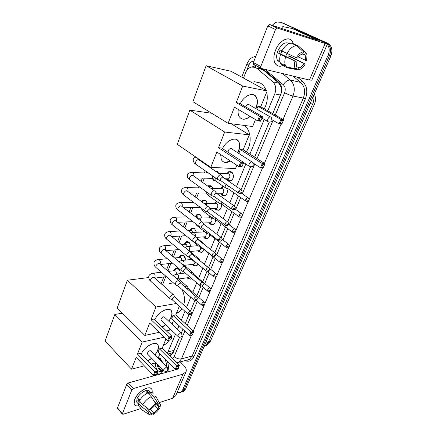<?xml version="1.0" encoding="UTF-8"?>
<svg xmlns="http://www.w3.org/2000/svg" width="437" height="437" viewBox="0 0 437 437"><rect width="100%" height="100%" fill="white"/><g stroke="black" fill="none" stroke-linecap="round" stroke-linejoin="round"><path stroke-width="0.66" d="M190.674 270.727L191.767 271.65M191.843 278.648L191.095 279.221L188.139 278.768L187.298 277.779M198.01 264.21L196.497 265.909L193.536 265.478L192.619 264.39M203.942 249.451L201.987 252.362L199.037 251.958L198.032 250.762M209.733 234.625C209.591 236.537 208.87 237.859 207.57 238.58L204.631 238.198L203.538 236.892M215.479 219.494C215.627 221.909 214.884 223.597 213.251 224.552L210.323 224.192L209.143 222.766M221.177 204.128C221.739 206.985 221.024 209.033 219.03 210.273L216.118 209.935L214.851 208.378M226.754 188.418C227.95 191.646 227.333 194.088 224.908 195.738L222.018 195.421L220.658 193.722M226.77 173.615L228.742 171.686L231.55 171.976C234.287 175.253 234.063 178.241 230.889 180.934L228.027 180.639L226.574 178.799M173.8 270.749L175.576 268.345L178.52 268.826C179.765 270 180.361 271.596 180.312 273.622M179.001 257.551L180.831 255.17L183.769 255.629C184.949 256.688 185.556 258.174 185.599 260.075L183.972 256.077L181.377 255.672L179.372 257.513M184.299 244.119L186.178 241.77L189.112 242.196L190.958 246.288M189.696 230.452L191.619 228.13L194.541 228.535L196.388 232.238M195.186 216.539L197.163 214.25L200.07 214.633L201.889 217.926M201.304 201.419L202.812 200.124L205.696 200.485L207.455 203.336M207.859 186.157L208.564 185.741L211.426 186.08L213.076 188.462M207.985 195.028L206.433 193.034M215.042 170.916L217.255 171.419L218.74 173.287M215.572 181.022L213.66 180.459L212.109 178.383M272.754 113.625L281.029 93.485L281.253 87.476L278.997 83.221L262.861 69.63L261.741 68.893L258.868 68.205M267.799 110.801L274.786 93.884C276.501 88.93 275.834 84.92 272.803 81.856L256.601 68.134L255.508 67.396L251.22 67.025C248.675 67.893 246.768 69.854 245.496 72.908L243.48 78.065M170.015 353.511L171.943 353.025L173.549 351.381L179.558 337.211M181.344 332.923L182.868 329.274M185.222 323.62L188.975 314.624M190.466 311.04L194.869 300.481M196.825 295.783L200.878 286.071M202.653 281.805L206.996 271.377M208.586 267.57L213.081 256.781M214.786 252.701L219.243 242.005M221.166 237.395L225.519 226.945M227.672 221.783L231.916 211.595M234.308 205.865L238.438 195.951M241.077 189.62L250.581 166.825M254.618 157.134L269.203 122.141M167.376 353.293L175.537 334.081M177.482 329.378L179.012 325.674M181.339 320.037L184.944 311.308M186.523 307.495L190.778 297.198M192.81 292.282L196.721 282.815M198.567 278.347L202.779 268.16M204.429 264.161L208.875 253.405M210.53 249.401L214.955 238.678M216.823 234.161L221.16 223.673M223.247 218.626L227.475 208.383M229.796 202.773L233.921 192.793M236.477 186.599L245.807 164.022M249.893 154.13L264.221 119.465M209.017 166.12L208.815 166.639M206.772 171.861L206.313 173.041M204.319 178.138L202.637 182.431M198.507 192.985L196.574 197.917M192.799 207.564L190.63 213.109M187.194 221.887L184.796 228.016M181.688 235.958L179.072 242.644M176.28 249.784L173.456 257.005M170.965 263.369L167.939 271.098M165.738 276.719L162.684 284.525M220.712 188.576L222.641 186.604L223.433 186.386M214.769 203.26L216.484 201.337M208.941 217.675L209.957 216.195M203.221 231.834L203.724 230.894M197.606 245.741L197.737 245.419M229.103 171.561L229.529 171.725M327.308 44.241C329.482 47.294 329.766 50.9 328.149 55.057L182.644 389.946L184.114 389.482L182.273 391.765L180.645 392.328L182.273 391.765L184.114 389.482L329.536 55.477L184.114 389.482L185.578 389.017L183.737 391.301L182.114 391.858M272.338 25.417C273.737 23.587 275.376 22.451 277.249 21.997L280.816 22.331L326.242 42.766C330.448 45.355 331.546 49.594 329.536 55.477C331.546 49.594 330.448 45.355 326.242 42.766L282.264 22.822L327.624 43.219C331.825 45.809 332.923 50.031 330.913 55.898L185.578 389.017M282.701 22.975L327.624 43.219M255.683 65.397L252.597 66.774M254.394 66.959L256.639 65.9M324.849 42.307L326.985 43.869M182.644 389.946L180.798 392.235L177.111 392.437M281.264 22.484L283.7 23.314M272.786 113.642L280.849 94.288C282.564 89.367 281.903 85.379 278.866 82.331L262.801 68.811M169.84 355.723L171.036 355.254L173.172 352.604L179.591 337.217M181.371 332.939L182.89 329.296M185.244 323.642L189.002 314.629M190.494 311.057L194.897 300.487M196.852 295.8L200.905 286.077M202.675 281.827L207.029 271.388M208.613 267.591L213.109 256.803M214.813 252.712L219.27 242.027M221.193 237.406L225.547 226.967M227.699 221.799L231.943 211.617M234.336 205.876L238.465 195.967M241.109 189.636L250.614 166.825M254.645 157.151L269.241 122.141M170.747 355.407L169.31 355.199M291.818 31.814L294.609 32.731M293.97 32.436L296.067 33.212M293.402 44.11L292.55 41.75C289.518 35.293 279.314 40.259 275.529 50.288C273.567 55.477 273.382 59.765 274.966 63.146C277.167 66.714 280.434 67.123 284.766 64.386C277.02 70.237 270.782 61.371 275.529 50.288C279.849 38.751 291.889 34.829 293.402 44.11L293.522 43.826L298.7 46.273L299.738 47.207M281.379 28.383L282.734 26.69L283.165 26.679L292.216 28.503L318.223 40.428L269.585 24.51L277.32 28.088L275.523 29.514L267.799 25.92L269.585 24.51M292.216 28.503L297.635 30.322L322.282 41.515L327.329 44.186L277.32 28.088M327.324 44.203L311.805 80.173L309.434 80.047L261.211 68.429L260.736 68.035L260.796 66.462L275.523 29.514M253.799 64.561L253.318 64.168L253.362 62.6L267.799 25.92M296.352 57.76L297.619 58.116C299.143 55.685 300.814 54.308 302.639 53.98L303.529 51.856C300.902 52.134 298.509 54.106 296.352 57.76L281.865 51.003C284.684 45.961 287.89 43.361 291.479 43.203L296.663 45.656L303.529 51.856M302.77 53.664L304.66 54.57L305.299 55.423L305.463 60.306L298.444 56.903M281.909 50.856L280.696 53.959L296.177 61.568L296.346 66.348L297.056 67.276L296.182 69.368L287.453 67.888L282.389 65.332L280.565 63.36C279.451 61.043 279.418 58.072 280.467 54.439L296.177 61.568M280.467 54.439L278.773 53.423L279.374 51.686L280.161 50.004L281.936 50.867M280.172 62.431L277.44 60.295C276.282 57.831 276.419 54.718 277.85 50.943C281.341 44.05 285.093 41.553 289.108 43.454M291.129 55.384L290.496 56.684L305.25 64.037C303.152 67.593 300.803 69.543 298.209 69.887L299.088 67.806L296.417 66.473M280.019 61.912L279.248 62.13M284.629 65.403L284.443 65.856M288.983 68.145L298.209 69.887M287.453 67.888L285.645 65.916C284.547 63.6 284.536 60.617 285.601 56.968M304.66 54.57L305.55 52.451L298.7 46.273M305.55 52.451L306.982 54.663L306.687 60.65L305.463 60.306M296.182 69.368L295.467 68.713C294.21 67.008 294.025 64.512 294.909 61.224M289.431 54.614L288.644 56.171L305.25 64.037M304.026 63.704C302.535 66.08 300.891 67.451 299.088 67.806M289.392 43.525L288.344 43.378L288.983 43.678M287.022 53.522C289.868 48.447 293.085 45.825 296.663 45.656M287.142 53.571L285.519 56.329M278.773 53.423L280.696 53.959M288.644 56.171L290.496 56.684M153.808 375.831L152.589 374.427M158.462 357.324L160.548 358.761L163.11 363.213M163.247 370.052C161.93 373.515 159.811 374.656 156.883 373.482M155.703 362.885C155.255 365.6 155.796 367.97 157.331 370.008C159.538 372.253 161.422 372.182 162.99 369.789M162.094 360.825L159.647 358.373L158.265 357.81M157.976 364.693L159.674 369.068L162.373 370.39M157.347 364.054C157.402 366.151 157.981 367.878 159.079 369.227C160.297 370.554 161.499 370.882 162.69 370.221L163.094 369.899M161.925 360.536L160.619 359.575M160.679 367.441L162.903 369.702M159.745 359.203L159.434 359.504M161.106 359.864L160.701 360.782M160.745 359.64L160.324 360.399M162.111 362.202L162.083 361.148M159.035 359.105L160.559 359.542M152.081 365.31L152.01 363.846M158.626 358.695L160.548 359.525M164.416 358.335C165.88 360.973 166.694 363.857 166.858 366.982M166.541 371.177L166.246 372.357M167.409 361.323C168.573 365.059 168.687 368.593 167.753 371.931M254.268 81.664L260.01 82.888C262.763 84.417 264.8 86.925 266.117 90.415M266.663 92.169C267.99 97.959 267.182 103.493 264.248 108.78M240.246 103.744C244.409 95.042 253.908 91.486 256.514 97.413C257.857 100.363 257.699 103.995 256.027 108.31L255.896 108.622M250.232 116.46C245.223 120.251 241.464 120.159 238.963 116.193C238.099 114.379 237.886 112.134 238.323 109.452M234.445 107.169L257.617 120.809L259.512 116.176L236.226 102.629L242.732 86.067L206.122 65.719L192.908 101.712L228.098 123.327L234.445 107.169M258.824 120.503L260.878 120.798L260.545 121.224L257.617 120.809L258.824 120.503L260.179 117.198L259.512 116.176L262.44 116.619L239.192 103.132L236.226 102.629M228.098 123.327L252.646 126.517L255.487 119.558M242.732 86.067L267.149 90.978L260.709 106.765L257.967 106.306L256.809 109.146M267.149 90.978L231.015 71.269L206.122 65.719M260.179 117.198L262.233 117.504L262.44 116.619M260.878 120.798L262.233 117.504M260.709 106.765L283.64 119.82L281.761 124.234L279.063 123.851L272.185 119.88M257.967 106.306L280.942 119.41L283.64 119.82M282.122 123.829L280.226 123.556L279.063 123.851L280.942 119.41L281.57 120.388L280.226 123.556M283.46 120.672L281.57 120.388M250.002 116.329C247.457 118.422 245.031 119.334 242.715 119.072L240.934 118.476M248.631 104.296C247.386 104.317 246.43 105.202 245.774 106.95M254.23 95.02L256.279 97.282C257.655 100.324 257.453 104.061 255.667 108.491M244.502 125.457C251.28 130.51 252.144 144.347 246.146 151.743M222.488 148.624C226.568 139.906 236.575 136.033 238.99 141.992C240.121 144.592 239.951 147.788 238.476 151.573L237.903 152.863M230.583 161.116C226.262 163.411 223.165 162.886 221.286 159.538L220.663 154.561M216.828 152.027L238.864 166.59L240.661 162.203L218.516 147.728L224.678 132.029L189.822 110.129L177.264 144.33L210.809 167.349L216.828 152.027M240.033 166.3L242.103 166.415L241.814 166.748L238.864 166.59L240.033 166.3L241.322 163.17L240.661 162.203L243.611 162.389L221.499 147.979L218.516 147.728M210.809 167.349L235.477 168.6L236.843 165.252M224.678 132.029L249.254 134.831L243.136 149.825L240.372 149.591L238.81 153.447M211.732 113.276L189.822 110.129M249.254 134.831L231.113 123.72M241.322 163.17L243.387 163.296L243.611 162.389M242.103 166.415L243.387 163.296M243.136 149.825L264.986 163.728L263.205 167.917L260.479 167.77L253.181 163.061M240.372 149.591L262.26 163.558L264.986 163.728M263.522 167.595L260.479 167.77L262.26 163.558L262.883 164.487L261.61 167.491M264.795 164.602L262.883 164.487M230.365 160.969L225.377 162.384L222.985 161.641M230.993 148.356C229.097 148.815 228.141 150.126 228.119 152.294M237.007 139.764L238.766 141.856C240.022 144.838 239.662 148.46 237.679 152.721M169.026 283.646L173.342 282.821M181.808 289.299C184.469 294.336 185.119 299.569 183.758 305.01M182.136 308.762L178.553 312.34L176.493 313.138M154.769 319.797C158.314 311.461 170.119 305.927 171.757 311.619C172.309 313.154 172.14 315.05 171.238 317.311L168.928 321.332M165.727 324.767L162.395 327.094M149.651 323.08L167.628 340.499L169.059 336.998L151.005 319.622L155.954 307.02L127.375 280.215L117.187 307.965L144.805 335.414L149.651 323.08M167.628 340.499L168.66 340.27L169.687 337.768L169.059 336.998L172.041 336.326L153.993 319.054L151.005 319.622M144.805 335.414L159.21 332.344M166.3 330.831L169.556 330.137L170.069 328.886M171.976 324.205L173.484 320.512M179.323 306.211L175.772 314.897L172.986 315.432L171.626 318.781L189.521 335.485L190.958 332.093L193.728 331.47L192.471 334.818L189.521 335.485M176.335 303.507L155.954 307.02M148.695 277.555L127.375 280.215M169.687 337.768L171.779 337.298L172.041 336.326M168.66 340.27L170.752 339.789L171.779 337.298M175.772 314.897L193.728 331.47M172.986 315.432L190.958 332.093L191.548 332.841L190.521 335.261M193.498 332.399L191.548 332.841M164.591 317.257L163.547 316.798C161.766 317.541 160.898 318.682 160.942 320.223L177.925 336.348L178.056 335.201L180.596 332.847L181.617 333.273L182.027 335.742C180.907 337.457 179.541 337.659 177.925 336.348L178.405 336.785M170.763 310.183L171.577 311.45C172.397 314.132 171.457 317.371 168.748 321.162M165.547 324.593L162.214 326.92M171.02 329.788L170.927 335.261M169.403 340.101L165.814 344.088L163.509 344.957M141.189 354.134C144.581 345.957 156.708 340.019 158.199 345.596C158.669 346.967 158.505 348.666 157.697 350.698L155.059 355.095M151.797 358.411L147.832 360.951M136.175 357.39L153.387 375.257L154.758 371.92L137.469 354.09L142.194 342.067L114.794 314.476L105.055 341.007L131.553 369.161L136.175 357.39M153.387 375.257L154.398 375.039L155.375 372.657L154.758 371.92L157.73 371.106L140.452 353.375L137.469 354.09M131.553 369.161L144.319 365.845M150.929 364.125L156.096 362.786M158.112 358.176L159.893 353.823M165.978 338.904L162.198 348.174L159.412 348.841L158.112 352.042L175.27 369.172L176.635 365.933L179.41 365.174L178.192 368.418L175.27 369.172M164.192 337.173L142.194 342.067M122.415 313.16L114.794 314.476M155.375 372.657L157.462 372.084L157.73 371.106M154.398 375.039L156.484 374.46L157.462 372.084M162.198 348.174L179.41 365.174M159.412 348.841L176.635 365.933L177.225 366.648L176.248 368.959M179.17 366.113L177.225 366.648M151.06 351.075L149.989 350.665C148.258 351.435 147.406 352.533 147.422 353.965L163.695 370.51L163.82 369.478L166.322 367.135L167.376 367.506L167.737 369.921C166.617 371.63 165.273 371.827 163.695 370.51L164.099 370.904M157.353 344.312L158.025 345.421C158.768 348.032 157.719 351.201 154.884 354.92M151.623 358.236L147.662 360.776M221.69 175.488L220.696 174.822C219.461 174.937 218.467 175.789 217.708 177.378L217.593 179.388L218.932 180.028M240.721 189.521L222.575 177.045L220.417 178.897L220.324 180.35L221.018 180.831M218.576 173.281L217.435 171.976L215.878 171.495M213.546 179.246L214.523 180.099M215.31 191.477L214.288 190.822C213.054 190.964 212.065 191.816 211.322 193.378L211.202 195.29L212.48 195.934M234.003 205.783L216.135 193.056L213.988 194.913L213.895 196.295L214.551 196.765M230.654 171.774L230.201 171.468M212.972 188.462L211.606 186.621L209.083 186.32L208.525 186.637M209.044 207.149L208.007 206.504C206.767 206.679 205.783 207.531 205.057 209.066L204.937 210.891L206.155 211.524M227.42 221.717L209.815 208.76L207.684 210.612L207.591 211.934L208.209 212.393M207.389 203.342L205.887 201.004L203.342 200.687L201.894 201.856M203.118 202.763L202.653 202.418M202.905 222.52L201.845 221.892C200.605 222.089 199.627 222.946 198.911 224.454L198.791 226.191L199.949 226.819M220.964 237.34L203.62 224.159L201.501 226.016L201.413 227.273L201.992 227.721M201.845 217.926L200.261 215.135L197.699 214.796L195.667 216.528M198.152 218.085L197.278 216.73L195.11 216.544M193.859 241.825L192.761 241.208L192.881 239.547C193.591 238.067 194.563 237.209 195.798 236.985L196.879 237.602M214.633 252.662L197.546 239.263L195.437 241.12L195.35 242.322L195.891 242.754M196.36 232.238L194.738 229.021L192.16 228.66L190.139 230.43M192.717 232.429L191.767 230.643L187.986 230.545M190.969 252.395L189.866 251.794C188.631 252.045 187.664 252.897 186.97 254.356L186.85 255.94L187.894 256.546M208.422 267.684L192.378 254.514L191.586 254.083L189.489 255.94L189.401 257.087L189.909 257.508M190.936 246.288L189.308 242.661L186.725 242.284L184.709 244.086M187.32 246.495L186.348 244.31L181.169 244.365M185.162 266.909L184.043 266.324C182.808 266.597 181.852 267.455 181.164 268.886L181.044 270.399L182.032 270.995M202.326 282.417L186.544 269.045L185.736 268.624L183.655 270.481L183.562 271.579L184.043 271.989M181.972 260.354L181.022 257.748L179.46 257.508L174.614 257.983M179.465 281.149L178.334 280.587C177.1 280.887 176.144 281.739 175.466 283.149L175.352 284.596L176.286 285.181M196.344 296.87L180.814 283.302L179.995 282.897L177.925 284.755L177.837 285.803L178.285 286.197M180.29 273.622C180.383 271.787 179.858 270.334 178.728 269.258L176.127 268.837L174.128 270.711M176.657 273.999L175.783 270.956L174.221 270.7L168.289 271.404M173.871 295.133L172.724 294.587L169.878 297.149L169.758 298.531L170.643 299.105M190.477 311.051L175.188 297.302L174.358 296.909L172.298 298.766L172.211 299.766L172.631 300.148M232.282 172.631L229.196 171.992L227.164 173.631M227.644 179.503L229.627 180.847L231.992 180.175M229.627 180.847L227.486 178.968L228.431 178.853C230.217 177.34 230.343 175.652 228.808 173.8L218.473 173.276M226.066 184.338L225.273 185.632L225.148 187.582L226.388 188.183M228.595 186.091L227.934 187.129L227.835 188.544L228.475 188.986M223.87 186.686L221.073 188.582M221.859 194.541L223.706 195.661L225.984 194.973M223.706 195.661L221.515 193.859L222.422 193.733C224.137 192.247 224.247 190.587 222.744 188.757L211.595 188.44M219.44 200.293L218.959 201.178L218.833 203.041L220.013 203.642M221.914 202.08L221.483 204.041L222.089 204.478M216.899 201.643L215.097 203.254M216.189 209.296L217.888 210.202L220.073 209.503M215.261 208.373L216.517 208.345C218.167 206.887 218.26 205.253 216.796 203.44L205.543 203.358M212.988 215.971L212.639 218.21L213.764 218.806M215.425 217.79L215.255 219.248L215.823 219.674M210.383 216.517L209.236 217.664M210.639 223.771L212.169 224.492L214.272 223.782M209.531 222.75L210.716 222.695C212.306 221.264 212.382 219.658 210.951 217.861L199.611 218.008M206.701 231.37L206.564 233.101L207.635 233.686M210.421 229.245L210.06 228.966M209.132 233.254L209.143 234.166L209.678 234.582M204.27 236.969L205.122 237.919L206.548 238.52L208.564 237.81M205.002 231.889L193.788 232.391M200.583 246.512L200.709 247.91L201.621 248.292M204.592 244.146L203.26 243.627M203.074 248.511L203.647 249.216M203.899 236.865L205.013 236.788C206.472 235.532 206.603 234.003 205.401 232.194M198.797 250.882L201.02 252.307L202.948 251.592M198.048 245.665L188.068 246.523M194.651 261.43L194.847 262.249L195.716 262.626M198.742 258.551L197.693 257.994L196.912 258.234M216.015 273.666L199.365 260.25M198.36 250.734L199.414 250.641C200.337 250.057 200.703 249.057 200.517 247.648M193.427 264.549L195.579 265.854L197.431 265.139M189.063 276.271L189.483 276.632M192.996 272.688L191.93 272.147L190.772 272.628M209.984 288.01L194.367 274.797L193.072 274.578M192.914 264.358L193.908 264.248L195 262.413M188.145 277.97L190.232 279.161L191.816 278.626M187.353 286.568L186.266 286.044L184.796 286.787M204.068 302.087L188.691 288.693L187.91 288.316L187.02 288.726M187.566 277.741L188.494 277.621L189.358 276.572M134.645 399.533L136.098 396.785C139.283 392.246 142.97 389.329 147.165 388.034C151.044 387.319 152.677 388.837 152.071 392.595L152.032 389.76C150.71 384.156 137.628 391.361 134.645 399.533C133.11 404.209 134.41 406.317 138.545 405.858C136.229 406.263 134.76 405.64 134.143 403.99L134.645 399.533M180.191 361.896L183.726 365.365C185.96 367.637 186.736 369.751 186.053 371.707L182.994 374.132L133.383 388.509L131.827 389.962L126.725 384.396L128.276 382.959L177.925 369.096L178.711 368.478L178.586 367.49M186.004 371.827L175.723 395.665L172.62 398.254L159.21 402.597M117.608 408.655L117.477 407.901L122.42 413.555L131.827 389.962M122.42 413.555L122.36 414.09L123.087 414.292L140.943 408.508M117.477 407.901L126.725 384.396M150.137 371.887L153.567 375.896M149.525 409.857L150.841 409.425L155.217 405.246L155.791 403.886C153.212 405.241 151.126 407.229 149.525 409.857L142.812 404.667L139.392 400.92C141.462 397.342 144.259 394.704 147.777 393.01L151.218 396.703L155.791 403.886M153.846 400.833L157.32 404.564L158.959 405.498L158.986 406.732L154.611 402.029M139.687 407.12L138.431 405.733L138.496 403.122L139.37 402.848L137.677 400.986L138.567 398.79L139.824 400.166M137.759 403.28L136.644 402.051L137.016 398.806C139.174 392.901 148.646 387.663 149.618 391.732L150.181 392.333M157.32 404.564L157.894 403.204L153.327 396.048L149.886 392.371L149.514 393.262L147.81 391.437L145.701 392.071L146.947 393.409M149.886 392.371C151.639 392.142 152.753 392.65 153.218 393.912M153.327 396.048C155.08 395.802 156.184 396.31 156.643 397.561M143.762 411.053L142.014 409.928L141.905 406.874L148.607 412.069L149.918 411.632L145.357 406.634M138.496 403.122L141.905 406.874M157.894 403.204C159.341 403.056 160.171 403.575 160.384 404.771L160.264 406.312L158.986 406.732M154.851 405.454L158.063 408.917L159.341 408.491L156.856 404.443M159.341 408.491C157.773 411.064 155.719 413.031 153.179 414.391L153.748 413.052L150.519 409.529M150.47 412.473L153.179 414.391M149.886 411.84L151.644 413.763L151.082 415.106L148.722 414.249L148.607 412.069M158.063 408.917L153.748 413.052M151.644 413.763L149.951 412.818L149.918 411.632M142.812 404.667C144.898 401.079 147.701 398.424 151.218 396.703M139.676 400.412L139.714 400.046M137.677 400.986L139.643 400.374M147.012 393.376L147.81 391.437M262.861 69.63L256.601 68.134M281.253 87.476L281.565 87.089M257.775 67.943L258.595 66.916M170.894 355.33L170.747 353.489M278.997 83.221L272.803 81.856M280.51 95.02L274.786 93.884M174.073 350.376L168.207 351.829M210.618 340.734L208.258 342.466L312.646 104.077L314.536 104.006L210.618 340.734C209.563 343.116 207.826 344.82 205.406 345.853L208.258 342.466L205.603 343.127M204.183 346.377L205.406 345.853L204.287 346.137M310.106 103.591L312.646 104.077C313.848 101.242 314.187 98.363 313.657 95.441M330.913 55.898L328.149 55.057M253.957 61.093C251.707 61.147 249.997 62.513 248.822 65.184L246.703 70.597M255.935 56.067C251.679 57.602 249.423 58.924 249.161 60.038L246.954 63.824L248.822 65.184M297.335 77.136L302.399 81.271C307.003 85.761 307.992 91.633 305.381 98.882L193.962 356.608C191.859 360.798 188.855 362.136 184.944 360.618M280.816 22.331L282.264 22.822M282.515 73.563L290.321 80.02L300.689 82.424L292.948 76.076M275.266 115.051L284.602 92.759C285.76 89.459 285.312 86.788 283.269 84.745C285.503 81.413 287.852 79.84 290.321 80.02C294.44 84.09 295.33 89.421 292.998 96.009L303.333 98.09C305.654 91.644 304.769 86.422 300.689 82.424L302.399 81.271M191.57 335.021L181.453 358.864L192.182 356.035L303.333 98.09L305.381 98.882M172.544 358.389L174.172 356.521C176.482 358.498 178.908 359.28 181.453 358.864L178.662 362.306L189.396 359.427L192.182 356.035L193.962 356.608M186.555 360.186L189.396 359.427C188.866 359.946 187.888 360.208 186.462 360.214M284.602 92.759C287.655 94.316 290.458 95.403 292.998 96.009L283.039 119.476M281.062 124.135L264.412 163.367M262.5 167.879L249.177 199.267M248.342 201.238L242.491 215.026M241.661 216.981L235.931 230.479M235.111 232.418L229.501 245.638M228.688 247.56L223.192 260.507M222.384 262.413L217.003 275.091M216.2 276.987L210.929 289.409M210.126 291.293L204.964 303.453M204.172 305.332L193.263 331.038M283.269 84.745L264.904 69.319M174.172 356.521L184.818 331.093M187.189 325.434L197.305 301.268M198.862 297.553L203.167 287.273M204.724 283.558L209.137 273.016M210.694 269.296L215.217 258.491M216.774 254.766L221.412 243.688M222.974 239.962L227.726 228.606M229.294 224.864L234.166 213.229M235.734 209.476L240.732 197.551M242.306 193.782L254.744 164.072M257.011 158.658L273.038 120.372M309.434 80.047L325.068 43.678M253.362 62.6L260.796 66.462M268.651 122.027L267.586 121.426L267.744 119.197C268.498 117.64 269.421 116.865 270.503 116.865M251.81 161.766L252.635 162.351L253.307 165.252C252.193 167.01 250.74 167.284 248.943 166.065L249.095 164.115C249.817 162.63 250.723 161.848 251.81 161.766M249.888 166.655L243.567 162.564M238.515 191.433L241.377 192.471L241.907 192.275C242.256 191.848 242.087 191.084 241.399 189.986C240.547 189.139 239.585 189.62 238.515 191.433L238.389 192.897L239.094 193.367M220.729 174.827L199.556 160.281C198.294 159.068 196.972 159.658 195.596 162.051L195.53 164.039L196.519 164.722M199.758 160.417L199.851 159.827M231.752 207.695L234.593 208.711L235.128 208.487C235.472 208.078 235.314 207.324 234.642 206.237C233.795 205.406 232.834 205.893 231.752 207.695L231.632 209.088L232.298 209.547M193.755 176.095C194.088 174.587 193.782 173.429 192.832 172.604L191.319 172.429C188.418 173.019 187.085 173.877 187.315 175.002C187.134 176.892 187.872 178.438 189.532 179.634L190.461 180.306M214.398 190.827L193.564 175.958C192.307 174.762 190.985 175.352 189.598 177.739L189.532 179.634L211.202 195.29M225.126 223.629L227.945 224.629L228.485 224.378C228.824 224.001 228.671 223.263 228.021 222.165C227.174 221.346 226.213 221.832 225.126 223.629L225.006 224.957L225.639 225.41M187.861 191.466L187.872 191.417C188.26 189.898 187.97 188.702 187.003 187.828L185.474 187.642C183.393 187.757 182.071 188.637 181.502 190.292C181.322 192.198 182.038 193.744 183.644 194.935L184.523 195.596M208.187 206.515L187.686 191.335C186.435 190.155 185.113 190.756 183.715 193.132L183.644 194.935L204.937 210.891M218.631 239.252L221.422 240.23L221.974 239.957C222.307 239.591 222.16 238.864 221.532 237.777C220.685 236.974 219.718 237.466 218.631 239.252L218.511 240.519L219.106 240.962M182.065 206.543L182.136 206.346C182.513 204.849 182.229 203.658 181.279 202.773L179.738 202.577C177.356 203.041 176.045 203.948 175.8 205.297C175.641 207.269 176.335 208.82 177.87 209.957L178.695 210.601M202.096 221.903L181.918 206.428C180.667 205.264 179.345 205.865 177.941 208.236L177.87 209.957L198.791 226.191M212.267 254.569L215.031 255.53L215.588 255.23C215.916 254.897 215.774 254.181 215.162 253.083C214.321 252.296 213.354 252.794 212.267 254.569L212.147 255.782L212.71 256.208M176.373 221.335L176.504 220.996C176.876 219.527 176.592 218.342 175.663 217.446L174.106 217.233C171.757 217.735 170.452 218.669 170.201 220.03C170.037 222.007 170.709 223.569 172.2 224.705L172.976 225.328M196.12 236.996L176.253 221.237C175.008 220.095 173.686 220.701 172.276 223.061L172.2 224.705L192.761 241.208M206.018 269.591L208.766 270.536L209.328 270.208C209.645 269.886 209.509 269.181 208.919 268.094C208.083 267.318 207.116 267.821 206.018 269.591L205.903 270.743L206.433 271.164M170.78 235.849L170.976 235.385C171.337 233.932 171.058 232.757 170.146 231.85L168.584 231.621C166.251 232.167 164.957 233.123 164.7 234.494C164.536 236.483 165.181 238.045 166.639 239.186L167.366 239.787M190.253 251.81L170.692 235.778C169.452 234.653 168.13 235.264 166.715 237.613L166.639 239.186L186.85 255.94M199.895 284.329L202.621 285.252L203.183 284.902C203.5 284.613 203.369 283.913 202.795 282.81C201.96 282.056 200.993 282.564 199.895 284.329L199.78 285.427L200.277 285.831M165.279 250.09L165.547 249.511C165.902 248.085 165.628 246.91 164.727 245.998L163.159 245.758C160.865 246.331 159.581 247.309 159.303 248.697C159.128 250.691 159.751 252.258 161.171 253.405L161.859 253.99M184.496 266.341L165.23 250.046C164.001 248.943 162.673 249.56 161.253 251.898L161.171 253.405L181.044 270.399M193.886 298.782L196.584 299.689L197.158 299.318C197.469 299.034 197.344 298.345 196.787 297.253C195.951 296.515 194.984 297.029 193.886 298.782L193.777 299.831L194.241 300.224M159.876 264.068L160.21 263.385C160.559 261.982 160.292 260.818 159.401 259.895L157.833 259.638C155.572 260.244 154.294 261.25 153.999 262.648C153.84 264.691 154.441 266.264 155.812 267.368L156.451 267.936M178.837 280.603L159.866 264.063C158.642 262.976 157.315 263.598 155.889 265.931L155.812 267.368L175.352 284.596M187.992 312.963L190.669 313.853L191.248 313.466C191.548 313.209 191.428 312.526 190.887 311.423C190.057 310.702 189.09 311.22 187.992 312.963L187.883 313.968L188.314 314.345M154.578 277.774L154.971 277.02C155.315 275.632 155.048 274.474 154.174 273.54L152.606 273.272C150.344 273.928 149.077 274.955 148.788 276.353C148.618 278.396 149.203 279.975 150.541 281.084L151.142 281.63M173.287 294.604L154.6 277.823C153.376 276.763 152.054 277.391 150.623 279.707L150.541 281.084L169.758 298.531M245.769 199.551L248.56 200.561L249.057 200.365C249.412 199.955 249.243 199.206 248.56 198.108C247.746 197.316 246.812 197.797 245.769 199.551L245.638 200.976L246.288 201.413M215.386 177.854L214.955 180.454L215.851 181.082M239.094 215.348L241.863 216.337L242.371 216.113C242.715 215.72 242.557 214.982 241.89 213.895C241.082 213.114 240.148 213.595 239.094 215.348L238.968 216.703L239.585 217.129M212.633 189.571L211.863 188.598L210.831 188.281M209.012 193.711L208.82 195.776L209.667 196.393M232.555 230.834L235.303 231.807L235.816 231.561C236.155 231.195 236.002 230.468 235.357 229.376C234.543 228.606 233.609 229.092 232.555 230.834L232.429 232.129L233.014 232.55M206.947 205.598L205.898 203.566L203.986 203.407M202.812 209.301L202.795 210.82L203.598 211.421M226.142 246.026L228.862 246.976L229.381 246.708C229.715 246.359 229.567 245.638 228.944 244.551C228.136 243.797 227.202 244.288 226.142 246.026L226.016 247.26L226.568 247.67M201.069 221.117L200.042 218.254L197.344 218.26M196.792 224.64L196.89 225.579L197.644 226.169M219.849 260.927L222.548 261.856L223.072 261.566C223.4 261.244 223.258 260.539 222.652 259.441C221.849 258.699 220.909 259.196 219.849 260.927L219.724 262.107L220.243 262.5M195.148 236.226L195.153 236.215C195.53 234.767 195.246 233.587 194.296 232.675L192.657 232.457L190.985 232.926M191.002 239.793L191.799 240.65M213.677 275.545L216.353 276.457L216.883 276.146C217.205 275.834 217.069 275.135 216.479 274.048C215.676 273.322 214.742 273.819 213.677 275.545L213.556 276.67L214.043 277.058M189.319 250.772L189.494 250.363C189.866 248.932 189.587 247.757 188.653 246.839L187.009 246.61L184.856 247.386M198.076 258.005L188.402 250.292M207.619 289.889L210.273 290.785L210.809 290.452C211.126 290.168 210.995 289.48 210.421 288.382C209.623 287.672 208.684 288.174 207.619 289.889L207.499 290.966L207.957 291.342M183.704 264.762L183.939 264.254C184.305 262.85 184.026 261.681 183.108 260.752L181.459 260.507L178.924 261.632M192.373 272.158L183.775 264.898L182.251 264.445M201.67 303.966L204.308 304.851L204.849 304.496C205.155 304.223 205.035 303.535 204.478 302.448C203.675 301.754 202.741 302.262 201.67 303.966L201.555 304.999L201.987 305.359M178.482 277.905C178.837 276.517 178.564 275.354 177.662 274.42L176.013 274.157L173.172 275.66M186.763 286.06L178.28 278.675L176.346 278.429M172.62 398.254L182.994 374.132M177.116 369.32L177.406 368.637M128.276 382.959L133.383 388.509M168.556 354.456L169.818 355.33M171.943 353.025L168.087 353.992M215.365 171.14L216.91 171.211M208.564 185.741L210.924 185.791M202.812 200.124L205.051 200.113M197.163 214.25L199.283 214.19M191.619 228.13L193.624 228.027M186.178 241.77L188.068 241.628M180.831 255.17L182.611 255M175.576 268.345L177.258 268.154M228.742 171.686L231.249 171.801M222.641 186.604L223.777 186.626M314.536 104.006C315.935 100.565 315.853 97.216 314.301 93.971M183.737 391.301L180.798 392.235M256.475 65.943L254.94 65.572M177.051 362.841L178.662 362.306M159.833 353.97L160.537 354.467M246.954 63.824L241.759 77.13M207.46 165.049L207.258 165.568M205.226 170.78L204.374 172.959M202.38 178.078L201.107 181.339M199.081 186.533L198.567 187.844M196.568 192.968L195.071 196.803M193.05 201.987L192.87 202.451M190.86 207.597L189.15 211.978M185.255 221.969L183.343 226.863M179.749 236.078L177.646 241.475M174.341 249.948L172.052 255.814M169.021 263.577L166.557 269.897M163.799 276.965L161.166 283.717M253.318 64.168L260.736 68.035M305.299 55.423L302.382 54.024M279.931 61.546L277.44 60.295M285.645 65.916L280.565 63.36M295.467 68.713L286.295 66.905M159.647 358.373L159.052 357.608M261.965 118.154L267.586 121.426C269.427 122.606 270.902 122.3 272.011 120.508L271.262 117.455M248.342 104.279L270.219 116.854M230.9 148.351L251.723 161.766M176.674 312.69L178.553 312.34M164.121 316.814L181.164 332.841M163.657 344.596L165.814 344.088M150.667 350.676L166.994 367.118M195.863 157.091C194.039 157.795 193.159 158.571 193.236 159.423C193.078 161.34 193.842 162.881 195.53 164.039L217.593 179.388M222.848 177.1L221.788 175.783M241.907 192.275C240.863 193.241 241.59 194.165 238.389 192.897L220.324 180.35M203.97 162.657L202.926 162.597M220.428 180.53L217.741 179.634M208.607 173.134L192.641 172.484M216.457 193.121L215.397 191.756M235.128 208.487C234.063 209.47 234.811 210.366 231.632 209.088L213.895 196.295M213.054 178.416L196.262 177.881M213.999 196.464L211.339 195.53M211.164 186.359L211.776 186.37M200.944 187.877L186.725 187.664M210.186 208.826L209.132 207.422M228.485 224.378C227.524 225.131 228.414 226.317 225.006 224.957L207.591 211.934M206.641 193.039L189.833 192.925M207.69 212.098L205.068 211.12M205.308 200.67L205.925 200.67M193.667 202.446L180.923 202.566M204.035 224.236L202.987 222.783M221.974 239.957C220.996 240.716 221.909 241.89 218.511 240.519L201.413 227.273M200.321 207.433L183.611 207.728M201.501 227.431L198.917 226.415M199.562 214.742L200.179 214.72M186.708 216.818L175.232 217.194M197.999 239.345L196.956 237.854M215.588 255.23C214.589 256.022 215.517 257.153 212.147 255.782L195.35 242.322M192.935 221.652L177.569 222.28M195.432 242.475L192.881 241.421M193.924 228.567L194.541 228.535M180.028 230.987L169.643 231.566M192.078 254.17L191.04 252.635M209.328 270.208C208.307 271.011 209.263 272.125 205.903 270.743L189.401 257.087M185.889 235.69L171.692 236.592M189.478 257.235L186.96 256.148M188.385 242.158L189.002 242.114M173.587 244.949L164.159 245.676M186.266 268.717L185.228 267.138M203.183 284.902C202.151 285.711 203.134 286.819 199.78 285.427L183.562 271.579M179.126 249.538L165.962 250.663M183.638 271.721L181.153 270.601M182.95 255.525L183.562 255.465M167.36 258.699L158.778 259.545M180.557 282.99L179.531 281.373M197.158 299.318C196.087 300.153 197.125 301.224 193.777 299.831L177.837 285.803M172.615 263.194L160.368 264.5M177.908 285.94L175.45 284.787M177.608 268.662L178.214 268.591M161.329 272.235L153.496 273.163M174.953 297.002L173.931 295.346M191.248 313.466C190.161 314.307 191.226 315.367 187.883 313.968L172.211 299.766M166.333 276.643L154.9 278.096M172.282 299.897L169.856 298.717M212.513 175.849C212.393 177.684 213.212 179.219 214.955 180.454L225.148 187.582M249.057 200.365C248.156 201.058 249.003 202.255 245.638 200.976L227.835 188.544M228.431 178.853L225.071 178.749M227.934 188.708L225.284 187.812M247.932 197.677L241.3 193.083M206.395 191.821C206.592 193.422 207.4 194.744 208.82 195.776L218.833 203.041M242.371 216.113C241.448 216.828 242.311 217.997 238.968 216.703L221.483 204.041M222.422 193.733L217.113 193.706M221.575 204.199L218.964 203.265M241.3 213.475L234.909 208.881M200.545 207.602L202.795 210.82L212.639 218.21M235.816 231.561C234.756 232.511 235.532 233.369 232.429 232.129L215.255 219.248M215.649 208.476L217.888 210.202M216.517 208.345L209.924 208.476M215.343 219.401L212.764 218.429M234.8 228.961L228.518 224.29M195.017 223.263L196.89 225.579L206.564 233.101M229.381 246.708C228.311 247.67 229.108 248.511 226.016 247.26L209.143 234.166M209.886 222.837L212.169 224.492M210.716 222.695L203.161 223.028M209.225 234.314L206.679 233.303M228.42 244.146L222.116 239.301M203.478 231.818L204.117 231.2M190.117 239.083L200.599 247.713M205.243 245.201L204.663 244.381M223.072 261.566C221.985 262.539 222.804 263.364 219.724 262.107L203.145 248.811M204.221 236.936L206.548 238.52M205.013 236.788L196.732 237.351M197.322 238.378L203.888 243.589M203.221 248.953L200.709 247.91M222.16 259.048L215.632 253.859M188.314 256.732L194.744 262.058M199.867 260.326L198.808 258.775M216.883 276.146C215.763 277.129 216.648 277.937 213.556 276.67L207.204 271.415M198.655 250.789L201.02 252.307M199.414 250.641L190.111 251.477M196.513 262.97L194.847 262.249M191.603 259.452L182.458 260.403M194.104 274.491L193.056 272.901M210.809 290.452C209.673 291.446 210.579 292.238 207.499 290.966L201.768 286.077M193.181 264.401L195.579 265.854M193.908 264.248L184.277 265.325M185.233 273.005L176.952 274.043M188.451 288.398L187.413 286.776M204.849 304.496C203.697 305.496 204.625 306.271 201.555 304.999L196.229 300.323M187.795 277.774L190.232 279.161M188.494 277.621L178.58 278.937M117.422 408.442L122.36 414.09M158.959 405.498L158.194 404.678M138.332 403.908L136.644 402.051M141.823 409.485L138.431 405.733M159.734 403.575L156.763 398.058M148.722 414.249L142.014 409.928"/></g></svg>
